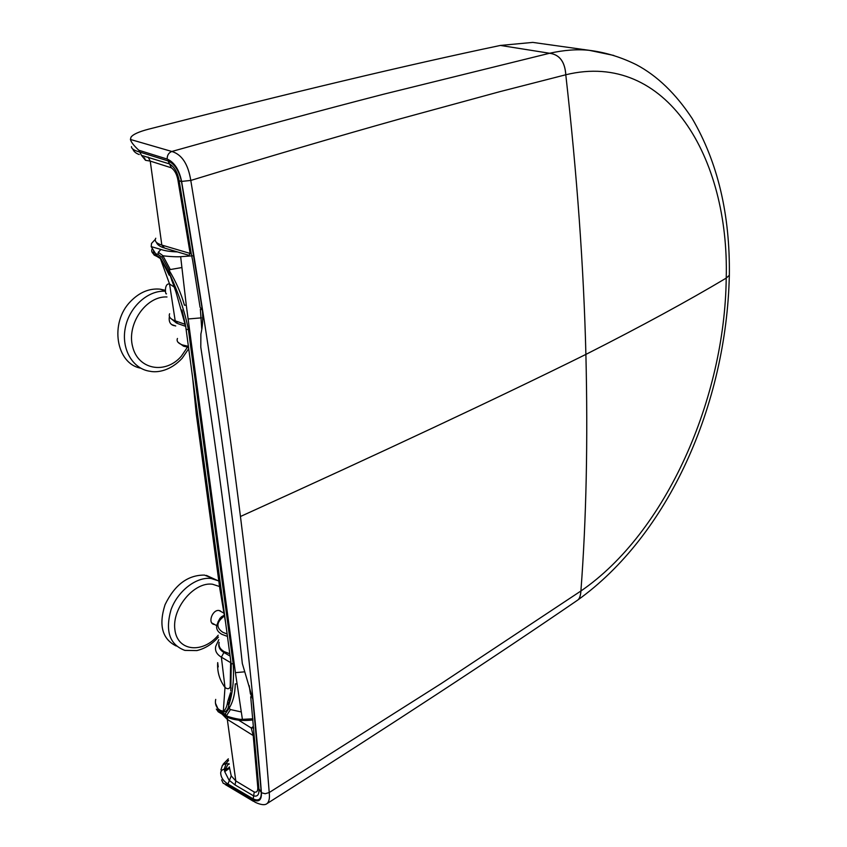 <?xml version="1.0" encoding="UTF-8"?>
<svg xmlns="http://www.w3.org/2000/svg" width="847" height="847" viewBox="0 0 847 847"><rect width="100%" height="100%" fill="white"/><g stroke="black" fill="none" stroke-linecap="round" stroke-linejoin="round"><path stroke-width="1.27" d="M229.791 653.768L224.201 651.639C220.029 649.173 218.346 646.06 219.172 642.301M221.099 617.177L218.113 621.793M218.007 621.973L220.082 618.109M176.282 646.039C162.232 639.072 158.495 625.287 165.059 604.673C174.683 584.822 187.833 574.954 204.529 575.092L214.852 579.316M220.04 610.698L220.823 611.46M213.719 624.017L212.639 623.773M214.598 624.493L214.079 624.419C207.43 623.35 212.343 609.448 219.013 610.465L221.702 611.936M252.861 718.807L242.401 719.347L235.402 672.656L244.211 671.862M193.772 255.741L180.655 256.683L186.266 305.142L184.445 305.195C181.142 293.422 176.007 281.765 169.072 270.214L170.311 269.547L162.878 255.667C163.662 256.09 176.197 257.117 180.655 256.683M225.609 622.683L192.608 377.497L196.25 413.887L219.924 589.268L225.609 622.683L231.242 664.599L230.786 691.057M169.093 275.021L160.401 257.827L169.559 273.793L169.188 275.211M186.118 329.314L188.405 329.578C184.741 311.41 178.452 292.818 169.559 273.793L175.964 292.024L185.705 326.508L192.608 377.497M161.957 257.202L162.878 255.667L158.304 252.237L158.082 254.46L161.957 257.202L169.072 270.214L169.559 273.793M170.311 269.547L181.787 267.557M177.404 251.908C170.491 251.675 165.006 250.871 160.962 249.463L158.304 252.237M174.133 287.006L169.548 283.957C164.032 283.078 165.229 295.211 166.488 293.803M185.62 326L184.847 324.21L175.202 320.844L169.548 283.957L160.401 258.568L156.716 256.292L156.473 255.307L160.401 257.827M151.772 251.39L154.186 255.085L156.716 256.292M231.146 688.103L230.193 686.589C229.399 689.087 227.663 689.384 224.995 687.468L223.301 711.3C225.524 709.85 226.985 706.62 227.684 701.581L230.575 692.592M188.405 329.578L233.211 663.984C234.174 679.792 232.681 693.619 228.722 705.466C228.118 709.394 226.403 711.607 223.587 712.126L220.231 711.141L220.199 710.305L217.891 708.621C215.646 705.869 214.916 702.788 215.72 699.4M223.502 712.136L223.301 711.3L220.199 710.305M241.13 711.925L230.448 709.542L226.445 715.736L225.207 713.979L229.103 708.272L228.722 705.466L230.511 693.1M231.019 662.862L221.374 657.166L224.995 687.468C219.511 679.982 217.086 671.692 217.7 662.608L218.23 666.917M185.355 324.443L181.967 310.013M216.366 709.108L218.272 711.851L225.207 713.979M230.691 660.469L230.193 686.589M242.401 719.347C238.896 719.865 226.837 716.488 226.445 715.736L222.687 714.55L222.03 713.216M236.895 683.878L235.265 683.889C235.074 693.852 233.02 701.972 229.103 708.272L230.448 709.542M155.319 239.341L151.528 243.428L151.179 246.615L155.657 253.74L158.082 254.46M229.315 766.853L231.242 775.894L235.805 780.955L227.314 719.399L222.094 714.137M250.701 696.763L258.907 788.79C259.351 794.528 257.594 796.889 253.634 795.894L235.043 784.925L229.039 780.172L224.709 771.649L229.166 768.494M144.371 157.764L145.515 160.305L141.491 155.382L169.495 163.905C174.493 166.986 177.701 172.576 179.119 180.676L177.955 180.231C176.907 174.429 174.704 170.289 171.359 167.812L168.077 160.909C174.694 163.99 179.162 170.914 181.502 181.703L202.444 310.489C203.1 319.054 202.571 326.9 200.877 334.046L200.792 347.164C209.654 405.29 217.51 460.683 224.391 513.356C231.252 566.008 237.234 616.055 242.316 663.497L252.755 698.966L261.268 792.432C261.395 799.303 258.695 801.442 253.189 798.869L227.959 784.026L231.242 775.894M228.563 760.394L226.318 763.179L224.233 769.161L224.709 771.649L225.154 769.743L229.219 767.573M221.618 779.875L223.216 783.274L228.108 785.127L227.959 784.026C223.439 781.199 221.025 777.588 220.696 773.184C220.665 771.141 221.85 769.807 224.233 769.161L225.154 769.743L228.087 764.185L229.114 764.343M222.443 765.233L226.318 763.179L228.087 764.185L228.997 763.507M188.934 255.328L190.151 253.444L161.83 245.069L164.636 248.107L188.934 255.328M145.515 160.305L150.237 161.089L161.83 245.069C156.272 243.343 154.249 241.056 155.763 238.229M133 149.485C133.942 151.708 136.028 153.392 139.247 154.556L139.12 154.514M202.444 310.489L200.072 307.239L192.64 260.357L191.316 254.047L190.151 253.444L177.955 180.231M191.316 254.047L179.119 180.676L181.502 181.703M249.187 685.615L250.384 693.651L252.755 698.966M254.905 802.151L252.724 799.632C258.759 802.617 261.659 800.32 261.437 792.75L265.175 793.734L269.219 792.538C269.854 798.022 269.124 801.717 267.017 803.602L266.943 803.644M254.926 802.162C260.855 804.925 264.889 805.402 267.017 803.602C391.727 724.439 495.22 656.647 577.516 600.216L577.516 600.216C579.422 599.062 580.555 595.992 580.904 591.005L441.255 683.529L269.219 792.538C262.739 709.871 253.147 617.855 240.453 516.501C383.278 451.705 498.428 397.677 585.891 354.406C641.126 326.402 687.902 300.971 726.218 278.112C729.468 157.881 666.61 50.217 565.817 74.758L565.785 74.769C577.051 174.673 583.752 267.885 585.891 354.406C587.977 440.736 586.315 519.603 580.904 591.005L580.936 590.984C666.24 532.604 724.926 398.249 726.218 278.112L729.341 275.275C726.43 405.194 668.283 535.293 577.548 600.195L577.453 600.258M181.607 181.406L190.787 180.443C188.161 164.138 181.851 154.482 171.835 151.475C248.796 129.877 319.203 110.83 383.056 94.345L549.597 53.255C564.102 50.037 577.358 49.062 589.364 50.344L532.795 42.403L500.386 45.442C407.481 64.933 290.161 92.863 148.437 129.22C138.739 131.761 132.926 134.419 130.999 137.193L130.427 139.469C131.116 142.127 133.911 145.726 138.834 150.258L167.155 159.056C174.344 162.201 179.162 169.654 181.607 181.406C202.306 303.565 219.14 415.411 232.11 516.956C245.058 618.363 254.831 710.294 261.437 792.75M253.729 727.954L251.273 728.007L253.221 735.567L257.763 787.159C258.028 791.024 256.853 792.654 254.248 792.03L235.805 780.955L235.043 784.925M254.365 737.112L253.221 735.567L227.314 719.399L227.631 717.282M168.077 160.909L139.056 151.835C133.985 150.406 131.454 148.68 131.476 146.637M729.352 274.449L729.341 275.275C730.135 214.524 717.758 162.275 692.2 118.538C675.779 93.689 657.187 75.754 636.404 64.732C621.02 57.13 605.34 52.323 589.364 50.344L613.853 55.457M130.427 139.469L171.835 151.475C168.701 152.714 167.134 155.245 167.155 159.056M240.453 516.501C227.695 414.818 211.147 302.803 190.787 180.443C267.758 156.928 337.657 136.367 400.472 118.76L499.592 91.73L565.785 74.769C564.907 61.736 559.496 54.568 549.565 53.266M177.976 323.66L181.216 324.793M140.729 368.18C116.081 363.797 109.337 322.739 130.565 301.437C139.48 292.279 149.326 288.181 160.094 289.155L165.493 290.33M173.942 325.375L172.64 325.216M174.863 325.693L174.154 325.65C170.152 324.592 168.574 321.542 169.411 316.513M227.462 636.415L221.85 634.329C217.658 631.904 215.974 628.834 216.821 625.139C219.087 619.697 221.66 616.531 224.519 615.631M227.134 634.011L222.814 632.296C215.741 627.489 216.324 622.016 224.561 615.875M224.434 615.155L221.321 617.018L222.041 617.41M218.208 635.229C202.666 653.969 177.288 651.354 174.884 629.639C171.825 608.188 194.217 581.571 212.502 584.229L219.542 586.516M218.452 637.06C212.195 644.122 204.985 648.633 196.822 650.591L184.879 650.401C169.633 644.705 165.006 631.142 171.02 609.724C177.828 590.835 196.451 576.595 211.094 578.48L218.791 580.947M186.266 305.142L188.119 318.98L201.406 317.858M235.402 672.656L188.119 318.98M233.211 663.984L231.104 663.529M185.684 326.36L177.722 323.565L175.202 320.844C170.247 319.023 168.384 316.662 169.622 313.75M156.346 256.154L156.473 255.307M156.113 255.201L156.081 256.059M155.657 253.74L155.859 255.116L153.995 254.291L154.186 255.085M153.529 250.945L153.995 254.291C151.719 252.639 151.137 250.786 152.238 248.732M228.722 705.466L227.684 701.581M218.812 639.676L215.773 646.272C214.746 650.634 216.61 654.265 221.374 657.166L223.915 652.486C219.553 649.84 217.954 646.515 219.129 642.513M219.871 710.135L219.902 710.94L217.912 709.278L218.272 711.851M217.891 708.621L215.466 703.201M219.627 710.008L219.807 711.861M223.915 652.486L230.098 656.065M151.179 246.615L160.962 249.463M223.216 714.879L222.687 714.55M148.109 157.066L150.237 161.089L171.359 167.812M580.936 590.984C580.587 595.97 579.454 599.041 577.548 600.195L577.516 600.216M253.295 726.525L251.273 728.007L238.674 720.204M253.189 798.869L254.248 792.03M228.108 785.127L252.724 799.632M141.491 155.382L138.834 150.258M261.268 792.432L257.763 787.159M500.386 45.442L549.597 53.255C559.528 54.557 564.938 61.725 565.817 74.758M177.457 338.461C176.356 341.119 178.018 343.289 182.433 344.941L188.415 346.328M183.947 346.148L188.542 347.291M187.462 347.196L181.29 356.259C165.641 374.469 138.326 369.927 132.683 346.899C126.394 324.115 146.108 295.804 166.986 296.969M188.733 348.689L182.19 358.249C170.798 370.584 157.658 372.955 150.025 371.272C132.841 369.048 121.11 349.229 125.25 328.085C129.178 306.921 148.013 289.981 165.493 291.241M217.901 622.153L221.162 617.029L224.423 615.081M211.856 622.99L216.705 625.658M218.971 610.465L224.095 613.217M213.2 623.943L214.079 624.419M206.414 575.399L218.812 581.084M176.589 323.152L170.363 318.048M171.676 280.272L171.973 280.95M218.399 711.882L222.539 714.402M252.967 719.95C236.017 721.993 227.208 717.483 224.571 715.641M163.556 247.779C159.522 246.308 157.14 244.497 156.399 242.348M228.341 758.827L223.216 764.089M222.422 765.307L220.929 769.849M225.133 784.47L253.592 801.41M201.713 328.53L200.379 309.229M188.553 347.386L183.534 346.169L177.955 342.199M171.528 324.539L175.742 325.989M173.222 325.333L174.154 325.65M160.094 289.155L165.483 290.881"/></g></svg>
